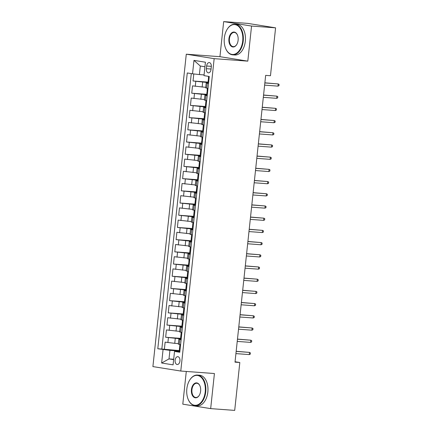 <?xml version="1.0" encoding="UTF-8"?>
<svg xmlns="http://www.w3.org/2000/svg" width="432" height="432" viewBox="0 0 432 432"><rect width="100%" height="100%" fill="white"/><g stroke="black" fill="none" stroke-linecap="round" stroke-linejoin="round"><path stroke-width="0.65" d="M179.933 360.979A3.931 2.435 -85.8 0 0 177.811 356.675A3.931 2.435 -85.8 0 0 175.111 360.212A3.931 2.435 -85.8 0 0 177.233 364.516A3.931 2.435 -85.8 0 0 179.933 360.979M186.289 371.455L182.795 404.163L210.67 408.618L234.7 410.4L239.819 362.502L235.057 361.741M186.284 54.194L152.901 366.59L180.776 371.045L214.159 58.649L186.284 54.194L219.931 56.684L247.806 61.139L251.554 26.055L223.679 21.6L219.931 56.684M223.679 21.6L247.714 23.382L275.589 27.837L251.554 26.055M193.795 73.948L193.045 80.989L207.954 82.096M205.745 87.345L192.521 85.871L191.743 93.193L206.647 94.295M204.439 99.549L191.219 98.075L190.436 105.397L205.346 106.499M203.137 111.753L189.913 110.279L189.135 117.601L204.039 118.703M201.83 123.952L188.611 122.483L187.828 129.805L202.738 130.907M200.529 136.156L187.304 134.681L186.527 142.004L201.431 143.111M199.222 148.36L186.003 146.885L185.22 154.208L200.129 155.315M197.921 160.564L184.696 159.089L183.919 166.412L198.823 167.513M196.614 172.768L183.395 171.293L182.612 178.616L197.521 179.717M195.313 184.972L182.088 183.497L181.31 190.82L196.214 191.921M194.006 197.17L180.787 195.701L180.004 203.018L194.913 204.125M192.704 209.374L179.48 207.9L178.702 215.222L193.606 216.329M191.398 221.578L178.178 220.104L177.395 227.426L192.305 228.533M190.096 233.782L176.872 232.308L176.094 239.63L190.998 240.732M188.789 245.986L175.57 244.512L174.787 251.834L189.691 252.936M187.488 258.19L174.263 256.716L173.486 264.038L188.39 265.14M186.181 270.389L172.962 268.915L172.179 276.237L187.083 277.344M184.88 282.593L171.655 281.119L170.878 288.441L185.782 289.548M183.573 294.797L170.354 293.323L169.571 300.645L184.475 301.747M182.272 307.001L169.047 305.527L168.264 312.849L183.173 313.951M180.965 319.205L167.746 317.731L166.963 325.053L181.867 326.155M179.663 331.403L166.439 329.935L165.656 337.257L180.565 338.359M181.132 339.725L178.821 339.287L181.17 339.363M182.439 327.526L180.122 327.083L182.477 327.159M183.74 315.322L181.429 314.879L183.778 314.955M185.047 303.118L182.731 302.675L185.085 302.751M186.349 290.914L184.037 290.477L186.386 290.552M187.655 278.71L185.339 278.273L187.693 278.348M188.957 266.512L186.646 266.069L188.995 266.144M190.264 254.308L187.947 253.865L190.301 253.94M191.565 242.104L189.254 241.661L191.603 241.736M192.872 229.9L190.555 229.457L192.91 229.538M194.173 217.696L191.862 217.258L194.211 217.334M195.48 205.492L193.163 205.054L195.518 205.13M196.781 193.293L194.47 192.85L196.819 192.926M198.088 181.089L195.772 180.646L198.126 180.722M199.39 168.885L197.078 168.442L199.427 168.518M200.696 156.681L198.38 156.238L200.734 156.319M201.998 144.477L199.687 144.04L202.036 144.115M203.305 132.273L200.988 131.836L203.342 131.911M204.606 120.074L202.295 119.632L204.644 119.707M205.913 107.87L203.596 107.428L205.951 107.503M207.214 95.666L204.903 95.224L207.252 95.299M275.589 27.837L270.47 75.73L265.664 75.373L235.013 362.146L239.819 362.502M206.631 66.01L206.345 68.693A3.807 2.36 -85.8 0 0 208.397 72.862A3.807 2.36 -85.8 0 0 211.016 69.439L211.302 66.755A3.807 2.36 -85.8 0 0 209.245 62.586A3.807 2.36 -85.8 0 0 206.631 66.01L211.329 66.355M179.869 351.567L174.517 351.427L179.793 352.269L209.266 76.48L203.99 75.638L205.427 62.213L193.973 60.388L192.542 73.807L187.267 72.965L157.793 348.754L169.927 350.363L169.015 358.906L173.642 359.645M174.517 351.427L173.086 364.851L161.633 363.02L163.069 349.596M180.711 338.861L165.656 337.257M178.357 343.607L174.744 343.343L175.268 338.461M182.012 326.662L166.963 325.053M183.319 314.458L168.264 312.849M184.621 302.254L169.571 300.645M185.927 290.05L170.878 288.441M187.229 277.846L172.179 276.237M188.536 265.648L173.486 264.038M189.837 253.444L174.787 251.834M191.144 241.24L176.094 239.63M192.445 229.036L177.395 227.426M193.752 216.832L178.702 215.222M195.053 204.628L180.004 203.018M196.36 192.429L181.31 190.82M197.662 180.225L182.612 178.616M198.968 168.021L183.919 166.412M200.27 155.817L185.22 154.208M201.577 143.613L186.527 142.004M202.878 131.409L187.828 129.805M204.185 119.21L189.135 117.601M205.486 107.006L190.436 105.397M206.793 94.802L191.743 93.193M208.521 83.462L206.204 83.025L208.559 83.101M208.094 82.598L193.045 80.989M191.268 73.607L161.833 349.056L179.258 350.563M174.744 343.343L165.137 342.133L164.354 349.456M207.997 88.344L205.686 87.901L206.204 83.025M204.903 95.224L204.379 100.105L206.696 100.548M203.596 107.428L203.078 112.309L205.389 112.752M202.295 119.632L201.771 124.513L204.088 124.956M200.988 131.836L200.47 136.717L202.781 137.155M199.687 144.04L199.163 148.921L201.479 149.359M198.38 156.238L197.861 161.12L200.173 161.563M197.078 168.442L196.555 173.324L198.871 173.767M195.772 180.646L195.253 185.528L197.564 185.971M194.47 192.85L193.946 197.732L196.263 198.175M193.163 205.054L192.645 209.936L194.956 210.373M191.862 217.258L191.338 222.14L193.655 222.577M190.555 229.457L190.037 234.338L192.348 234.781M189.254 241.661L188.73 246.542L191.041 246.985M187.947 253.865L187.429 258.746L189.74 259.189M186.646 266.069L186.122 270.95L188.433 271.388M185.339 278.273L184.82 283.154L187.132 283.592M184.037 290.477L183.514 295.353L185.825 295.796M182.731 302.675L182.212 307.557L184.523 308M181.429 314.879L180.905 319.761L183.217 320.204M180.122 327.083L179.604 331.965L181.915 332.408M178.821 339.287L178.297 344.169L180.608 344.606M204.941 66.771L200.313 66.031L199.4 74.574L192.542 73.807M204.066 74.92L199.4 74.574M210.67 408.618L214.418 373.534L180.776 371.045M247.806 61.139L214.159 58.649M173.68 359.251L169.015 358.906L161.633 363.02M179.404 351.065L169.927 350.363M161.833 349.056L157.793 348.754M200.313 66.031L193.973 60.388M208.602 82.685L209.245 76.621L208.791 76.405M208.559 82.685L207.905 82.534L208.37 80.287M208.548 80.19L208.154 80.212M208.386 80.287L208.559 76.432M277.97 86.13L278.969 85.682L279.099 84.461L278.208 83.932L277.97 86.13L264.616 85.136M264.854 82.944L278.208 83.932L264.865 82.825M242.708 40.981A14.985 9.288 -85.8 0 0 237.789 25.747A14.985 9.288 -85.8 0 0 226.881 29.803A14.985 9.288 -85.8 0 0 224.327 38.043A14.985 9.288 -85.8 0 0 225.526 48.141A14.985 9.288 -85.8 0 0 235.235 53.978A14.985 9.288 -85.8 0 0 242.708 40.981M226.946 29.695A15.352 9.515 94.2 0 1 227.005 29.587A15.352 9.515 94.2 0 1 234.943 24.224A15.352 9.515 94.2 0 1 243.221 41.04A15.352 9.515 94.2 0 1 232.675 54.848A15.352 9.515 94.2 0 1 225.617 48.373A15.352 9.515 94.2 0 1 225.569 48.254M238.113 40.246A7.495 4.644 94.2 0 1 236.839 44.366A7.495 4.644 94.2 0 1 231.385 46.397A7.495 4.644 94.2 0 1 228.922 38.777A7.495 4.644 94.2 0 1 232.659 32.281A7.495 4.644 94.2 0 1 237.514 35.203A7.495 4.644 94.2 0 1 238.113 40.246M237.562 35.321A7.123 4.417 -85.8 0 0 234.333 32.432A7.123 4.417 -85.8 0 0 229.435 38.837A7.123 4.417 -85.8 0 0 233.28 46.64A7.123 4.417 -85.8 0 0 236.898 44.258M234.943 24.224L237.055 24.381A15.352 9.515 94.2 0 1 245.338 41.197A15.352 9.515 94.2 0 1 234.787 55.004L232.675 54.848M205.216 391.819A14.985 9.288 -85.8 0 0 200.291 376.585A14.985 9.288 -85.8 0 0 189.389 380.641A14.985 9.288 -85.8 0 0 186.835 388.881A14.985 9.288 -85.8 0 0 188.033 398.974A14.985 9.288 -85.8 0 0 197.743 404.816A14.985 9.288 -85.8 0 0 205.216 391.819M189.454 380.533A15.352 9.515 94.2 0 1 189.513 380.425A15.352 9.515 94.2 0 1 197.446 375.062A15.352 9.515 94.2 0 1 205.729 391.878A15.352 9.515 94.2 0 1 195.178 405.686A15.352 9.515 94.2 0 1 188.125 399.211A15.352 9.515 94.2 0 1 188.077 399.092M200.621 391.084A7.495 4.644 94.2 0 1 199.341 395.204A7.495 4.644 94.2 0 1 193.892 397.235A7.495 4.644 94.2 0 1 191.43 389.615A7.495 4.644 94.2 0 1 195.167 383.119A7.495 4.644 94.2 0 1 200.021 386.041A7.495 4.644 94.2 0 1 200.621 391.084M200.065 386.159A7.123 4.417 -85.8 0 0 196.841 383.265A7.123 4.417 -85.8 0 0 191.943 389.675A7.123 4.417 -85.8 0 0 195.788 397.478A7.123 4.417 -85.8 0 0 199.406 395.096M197.446 375.062L199.562 375.219A15.352 9.515 94.2 0 1 207.846 392.035A15.352 9.515 94.2 0 1 197.294 405.842L195.178 405.686M207.943 88.83L207.252 88.636L207.97 88.619M207.301 94.889L206.599 94.738L207.068 92.491M207.252 94.889L207.938 88.819M207.241 92.394L206.847 92.416M207.085 92.491L207.252 88.636M276.669 98.329L277.668 97.886L277.798 96.665L276.901 96.136L276.669 98.329L263.315 97.34M263.547 95.148L276.901 96.136L263.563 95.029M205.994 107.093L206.636 101.023L205.951 100.84L206.663 100.823M205.951 107.087L205.297 106.936L205.951 100.84M205.94 104.598L205.546 104.62M275.362 110.533L276.361 110.09L276.491 108.869L275.594 108.335L275.362 110.533L262.008 109.544M262.246 107.347L275.594 108.335L262.256 107.233M204.692 119.297L205.33 113.227L204.644 113.038L205.362 113.022M204.644 119.291L203.99 119.14L204.644 113.038M204.633 116.802L204.239 116.824M274.061 122.737L275.06 122.294L275.189 121.073L274.293 120.539L274.061 122.737L260.707 121.748M260.939 119.551L274.293 120.539L260.955 119.437M203.386 131.501L204.028 125.431L203.342 125.242L204.055 125.226M203.342 131.495L202.689 131.344L203.342 125.242M203.332 129.006L202.937 129.028M272.754 134.941L273.753 134.498L273.883 133.277L272.986 132.743L272.754 134.941L259.4 133.952M259.637 131.755L272.986 132.743L259.648 131.641M202.084 143.705L202.721 137.635L202.036 137.446L202.754 137.43M202.036 143.699L201.382 143.548L201.852 141.302M202.025 141.205L201.631 141.232M201.868 141.302L202.036 137.446M271.453 147.145L272.452 146.702L272.581 145.481L271.685 144.947L271.453 147.145L258.098 146.156M258.331 143.959L271.685 144.947L258.347 143.84M200.777 155.903L201.42 149.839L200.734 149.65L201.447 149.634M200.734 155.903L200.081 155.752L200.734 149.65M200.723 153.409L200.329 153.43M270.146 159.349L271.145 158.9L271.274 157.68L270.378 157.151L270.146 159.349L256.792 158.355M257.029 156.163L270.378 157.151L257.04 156.044M200.119 162.049L199.427 161.854L200.146 161.838M199.471 168.107L198.774 167.956L199.427 161.854M199.427 168.107L200.113 162.038M199.417 165.613L199.022 165.634M268.839 171.547L269.843 171.104L269.973 169.884L269.077 169.355L268.839 171.547L255.49 170.559M255.722 168.361L269.077 169.355L255.739 168.248M198.817 174.253L198.126 174.053L198.839 174.037M198.169 180.311L197.473 180.155L198.126 174.053M198.115 177.817L197.721 177.838M267.538 183.751L268.537 183.308L268.666 182.088L267.77 181.553L267.538 183.751L254.183 182.763M254.421 180.565L267.77 181.553L254.432 180.452M197.51 186.451L196.819 186.257L197.537 186.241M196.862 192.515L196.166 192.359L196.819 186.257M196.819 192.51L197.505 186.446M196.808 190.021L196.414 190.042M266.231 195.955L267.235 195.512L267.365 194.292L266.468 193.757L266.231 195.955L252.882 194.967M253.114 192.769L266.468 193.757L253.13 192.656M196.209 198.655L195.518 198.461L196.231 198.445M195.561 204.719L194.864 204.563L195.518 198.461M195.518 204.714L196.204 198.65M195.507 202.225L195.113 202.246M264.929 208.159L265.928 207.716L266.058 206.496L265.162 205.961L264.929 208.159L251.575 207.171M251.813 204.973L265.162 205.961L251.824 204.86M194.902 210.859L194.211 210.665L194.929 210.649M194.254 216.923L193.558 216.767L194.211 210.665M194.211 216.918L194.897 210.854M194.2 214.423L193.806 214.45M263.623 220.363L264.627 219.915L264.757 218.695L263.86 218.165L263.623 220.363L250.274 219.375M250.506 217.177L263.86 218.165L250.522 217.058M193.601 223.063L192.91 222.869L193.622 222.853M192.953 229.122L192.256 228.971L192.91 222.869M192.899 226.627L192.505 226.649M262.321 232.562L263.32 232.119L263.45 230.899L262.553 230.369L262.321 232.562L248.967 231.574M249.205 229.381L262.553 230.369L249.215 229.262M192.294 235.267L191.603 235.073L192.321 235.057M191.646 241.326L190.949 241.175L191.603 235.073M191.603 241.326L192.289 235.256M191.592 238.831L191.198 238.853M261.014 244.766L262.019 244.323L262.148 243.103L261.252 242.573L261.014 244.766L247.666 243.778M247.898 241.58L261.252 242.573L247.914 241.466M190.993 247.471L190.301 247.271L191.014 247.255M190.345 253.53L189.648 253.373L190.301 247.271M190.301 253.525L190.987 247.46M190.291 251.035L189.896 251.057M259.713 256.97L260.712 256.527L260.842 255.307L259.945 254.772L259.713 256.97L246.359 255.982M246.596 253.784L259.945 254.772L246.607 253.67M189.038 265.734L189.68 259.664L188.995 259.475L189.713 259.459M188.995 265.729L188.341 265.577L188.811 263.331M188.984 263.239L188.59 263.261M188.827 263.331L188.995 259.475M258.406 269.174L259.411 268.731L259.54 267.511L258.644 266.976L258.406 269.174L245.057 268.186M245.29 265.988L258.644 266.976L245.306 265.874M187.736 277.938L188.379 271.868L187.693 271.679L188.406 271.663M187.693 277.933L187.04 277.781L187.693 271.679M187.682 275.438L187.288 275.465M257.105 281.378L258.104 280.935L258.233 279.715L257.337 279.18L257.105 281.378L243.751 280.39M243.988 278.192L257.337 279.18L243.999 278.078M186.43 290.137L187.072 284.072L186.386 283.883L187.105 283.867M186.386 290.137L185.733 289.985L186.386 283.883M186.376 287.642L185.981 287.663M255.798 293.582L256.802 293.134L256.932 291.913L256.036 291.384L255.798 293.582L242.449 292.588M242.681 290.396L256.036 291.384L242.698 290.277M185.776 296.282L185.085 296.087L185.798 296.071M185.128 302.341L184.432 302.189L185.085 296.087M185.074 299.846L184.68 299.867M254.497 305.78L255.496 305.338L255.625 304.117L254.729 303.588L254.497 305.78L241.142 304.792M241.38 302.6L254.729 303.588L241.391 302.481M183.821 314.545L184.464 308.475L183.778 308.291L184.496 308.27M183.778 314.539L183.125 314.388L183.778 308.291M183.767 312.05L183.373 312.071M253.19 317.984L254.194 317.542L254.324 316.321L253.427 315.787L253.19 317.984L239.841 316.996M240.073 314.798L253.427 315.787L240.089 314.685M182.52 326.749L183.163 320.679L182.477 320.49L183.19 320.474M182.477 326.743L181.823 326.592L182.477 320.49M182.466 324.254L182.072 324.275M251.888 330.188L252.887 329.746L253.017 328.525L252.121 327.991L251.888 330.188L238.534 329.2M238.772 327.002L252.121 327.991L238.783 326.889M181.861 332.888L181.17 332.694L181.888 332.678M181.213 338.953L180.517 338.796L181.17 332.694M181.17 338.947L181.856 332.883M181.159 336.458L180.765 336.479M250.582 342.392L251.586 341.95L251.716 340.729L250.819 340.195L250.582 342.392L237.233 341.404M237.465 339.206L250.819 340.195L237.481 339.093M179.912 351.157L180.554 345.087L179.869 344.898L180.581 344.882M179.869 351.151L179.215 351L179.869 344.898M179.852 348.656L179.464 348.683M249.28 354.596L250.279 354.154L250.409 352.933L249.512 352.399L249.28 354.596L235.926 353.608M236.164 351.41L249.512 352.399L236.174 351.292M176.051 331.139L176.569 326.257M177.352 318.935L177.876 314.053M178.659 306.731L179.177 301.849M179.96 294.527L180.484 289.651M181.267 282.328L181.786 277.447M182.569 270.124L183.092 265.243M183.875 257.92L184.394 253.039M185.177 245.716L185.701 240.835M186.484 233.512L187.002 228.631M187.785 221.314L188.309 216.432M189.092 209.11L189.61 204.228M190.393 196.906L190.917 192.024M191.7 184.702L192.218 179.82M193.001 172.498L193.525 167.616M194.308 160.294L194.827 155.412M195.61 148.095L196.133 143.213M196.916 135.891L197.435 131.009M198.218 123.687L198.742 118.805M199.525 111.483L200.043 106.601M200.826 99.279L201.35 94.397M202.133 87.075L202.651 82.199M195.275 86.314L195.793 81.432M167.886 342.576L168.41 337.694M169.193 330.372L169.711 325.49M170.494 318.168L171.018 313.286M171.801 305.964L172.319 301.082M173.102 293.765L173.626 288.884M174.409 281.561L174.928 276.68M175.711 269.357L176.234 264.476M177.017 257.153L177.536 252.272M178.319 244.949L178.843 240.068M179.626 232.745L180.144 227.864M180.927 220.547L181.451 215.665M182.234 208.343L182.752 203.461M183.535 196.139L184.059 191.257M184.842 183.935L185.36 179.053M186.143 171.731L186.667 166.849M187.45 159.527L187.969 154.651M188.752 147.328L189.275 142.447M190.058 135.124L190.577 130.243M191.36 122.92L191.884 118.039M192.667 110.716L193.185 105.835M193.968 98.512L194.492 93.631M206.723 88.139L207.247 83.263M205.421 100.343L205.94 95.461M204.115 112.547L204.638 107.665M202.813 124.751L203.332 119.869M201.506 136.955L202.03 132.073M200.205 149.159L200.723 144.277M198.898 161.357L199.422 156.476M197.597 173.561L198.115 168.68M196.29 185.765L196.814 180.884M194.989 197.969L195.507 193.088M193.682 210.173L194.206 205.292M192.38 222.372L192.899 217.496M191.074 234.576L191.597 229.694M189.772 246.78L190.291 241.898M188.465 258.984L188.989 254.102M187.164 271.188L187.682 266.306M185.857 283.392L186.381 278.51M184.556 295.591L185.074 290.714M183.249 307.795L183.773 302.913M181.948 319.999L182.466 315.117M180.641 332.203L181.165 327.321M179.339 344.407L179.858 339.525M211.059 69.039L206.345 68.693M198.164 180.284L198.812 174.242M192.947 229.095L193.595 223.058M185.123 302.314L185.771 296.271"/></g></svg>
